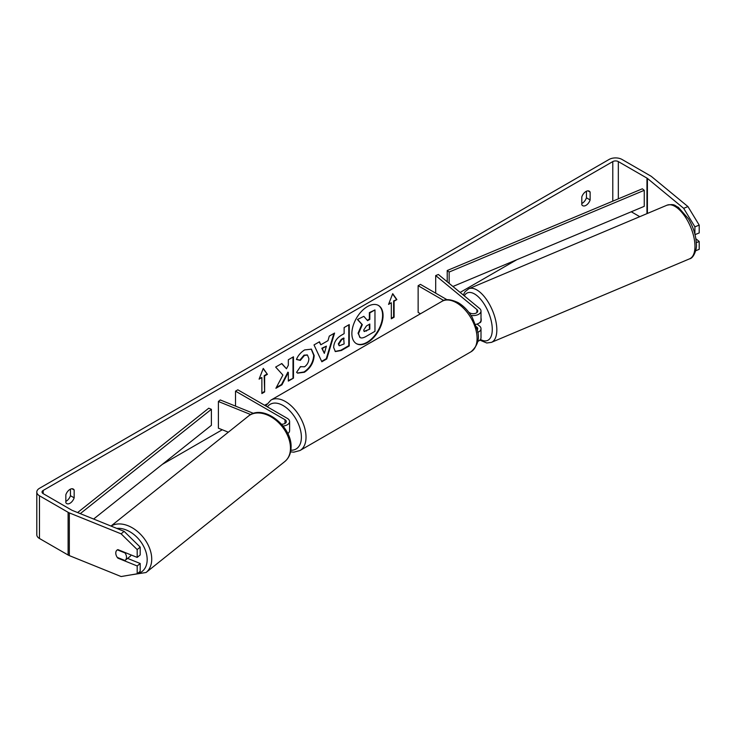 <?xml version="1.0" encoding="UTF-8"?>
<svg xmlns="http://www.w3.org/2000/svg" width="736" height="736" viewBox="0 0 736 736"><rect width="100%" height="100%" fill="white"/><g stroke="black" fill="none" stroke-linecap="round" stroke-linejoin="round"><path stroke-width="1.1" d="M253.543 413.402L220.266 399.952L218.39 401.497L250.755 414.58M218.39 401.497L218.39 428.186L228.316 432.198M283.056 426.043A7.848 4.526 0 0 0 289.598 421.581A7.848 4.526 0 0 0 287.298 418.37L237.829 389.813L235.511 391.147L235.511 406.116M281.529 424.212A4.572 2.64 0 0 0 286.322 421.581A4.572 2.64 0 0 0 284.988 419.704L235.511 391.147M287.758 433.568A7.848 4.526 0 0 0 289.598 430.652L289.598 421.581M131.109 554.962A6.541 4.434 51.3 0 1 130.106 556.388L125.23 560.28A6.541 4.434 51.3 0 1 124.927 560.501L117.272 557.4A6.541 4.434 51.3 0 1 115.791 553.012A6.541 4.434 51.3 0 1 117.015 550.105M117.383 549.866L125.019 552.948A6.541 4.434 51.3 0 1 126.5 557.345A6.541 4.434 51.3 0 1 125.23 560.28M356.215 343.537A22.052 12.733 120 0 0 367.006 342.314A22.052 12.733 120 0 0 381.349 323.086A22.052 12.733 120 0 0 378.258 305.348M367.466 342.58A22.052 12.733 120 0 0 381.874 323.141A22.052 12.733 120 0 0 378.497 305.477A22.052 12.733 120 0 0 367.466 306.562A22.052 12.733 120 0 0 353.059 326.002A22.052 12.733 120 0 0 356.445 343.675A22.052 12.733 120 0 0 367.466 342.58M516.727 259.753L460.129 292.431M266.736 404.082L264.638 405.297M222.272 429.76L162.352 464.352M683.661 208.316L687.948 206.586L699.2 225.106L694.913 226.844L683.661 208.316L647.404 178.416A3.919 2.263 0 0 0 646.962 178.112L618.332 161.589A3.919 2.263 0 0 0 612.784 161.589L43.176 490.443A3.919 2.263 0 0 0 42.035 492.044A3.919 2.263 0 0 0 43.176 493.644L71.806 510.177A3.919 2.263 0 0 0 72.33 510.425L124.126 531.364L140.19 547.106L140.19 554.944L137.19 557.419L137.19 549.58L121.118 533.839L124.126 531.364M282.9 375.066L275.899 388.286L281.971 384.781L288.337 372.444L288.337 381.101L293.471 378.148L293.471 356.794L288.337 359.748L288.337 365.268L286.47 368.764L281.814 363.52L275.66 367.071L282.9 375.066M320.813 344.788L327.98 340.658L329.286 336.113L334.576 333.058L326.747 358.947L321.844 361.781L314.014 344.926L319.479 341.771L320.813 344.788L319.203 341.936M581.808 196.898A6.541 3.772 -60 0 1 589.242 191.158A6.541 3.772 -60 0 1 590.134 192.096L590.134 199.953A6.541 3.772 -60 0 1 585.966 205.362A6.541 3.772 -60 0 1 582.7 205.684A6.541 3.772 -60 0 1 581.808 204.755L581.808 196.898M65.835 494.794L65.835 502.651A6.541 3.772 120 0 0 66.728 503.58A6.541 3.772 120 0 0 69.994 503.258A6.541 3.772 120 0 0 74.161 497.84L74.161 489.983A6.541 3.772 120 0 0 73.269 489.054A6.541 3.772 120 0 0 65.835 494.794M259.09 379.132L263.258 368.414L267.416 374.33L264.638 375.93L264.638 391.948L261.869 393.548L261.869 377.531L259.09 379.132M394.1 301.19L396.87 299.589L392.711 293.673L388.553 304.391L391.322 302.79L391.322 318.808L394.1 317.207L394.1 301.19L393.631 300.923L393.631 316.94L394.1 317.207M333.638 347.447L333.638 347.383C333.997 342.102 336.646 338.008 341.596 335.11L344.126 333.638L344.126 327.538L349.26 324.585L349.26 345.938L341.329 350.511L335.34 351.578L333.638 347.447M300.435 366.648L304.483 366.813C307.243 364.89 308.715 362.167 308.89 358.625L307.464 355.092L304.483 355.405L300.306 360.41L296.452 359.462C297.997 355.571 300.73 352.388 304.64 349.913L311.429 349.177L314.171 355.516C313.729 362.581 310.472 368.166 304.428 372.25L297.638 373.152L296.58 372.324L300.435 366.648L300.822 366.942M65.835 501.363A6.541 3.772 120 0 0 66.295 501.124A6.541 3.772 120 0 0 70.454 495.705L70.454 489.136M586.436 191.24L586.436 197.809A6.541 3.772 -60 0 1 582.268 203.228A6.541 3.772 -60 0 1 581.808 203.467M687.948 206.586L651.682 176.686A9.154 5.281 0 0 0 650.661 175.978L622.03 159.454A9.154 5.281 0 0 0 609.086 159.454L39.477 488.308A9.154 5.281 0 0 0 36.8 492.044A9.154 5.281 0 0 0 39.477 495.779L68.108 512.311A9.154 5.281 0 0 0 69.331 512.9L121.118 533.839M639.777 216.678L631.276 211.775M36.8 492.044L36.8 534.759A9.154 5.281 0 0 0 39.477 538.494L68.108 555.018A9.154 5.281 0 0 0 69.331 555.616L121.118 576.546L137.19 573.795L140.19 571.32L140.19 563.491L137.19 565.966L137.19 573.795M116.104 555.027A6.541 4.37 50.5 0 1 116.96 550.151A6.541 4.37 50.5 0 1 117.907 549.626L137.19 557.419M137.19 565.966L117.907 558.164A6.541 4.37 50.5 0 1 117.328 557.428M140.19 547.106L137.19 549.58M127.595 558.394L140.19 563.491M694.913 226.844L694.913 234.186M696.302 242.659L699.2 241.491L699.2 249.329L695.695 250.746M695.032 234.637L699.2 232.944L699.2 225.106M699.2 241.491L695.86 238.74M590.134 192.096L587.981 190.854M590.134 199.953L586.436 197.809M74.161 489.983L72.008 488.75M74.161 497.84L70.454 495.705M358.055 333.242L361.873 324.401L357.448 319.498L363.842 316.342L367.577 320.666L369.822 319.369L369.822 312.883L374.964 309.92L374.964 331.32L366.197 336.38C363.391 337.962 361.376 338.348 360.162 337.539L358.055 333.242L358.524 333.509L362.333 324.668L357.908 319.764M363.842 316.342L357.448 319.498M367.264 320.307L369.362 319.102L369.362 312.616L374.964 309.92M359.738 337.3L358.524 333.509M369.362 312.616L369.822 312.883M369.362 319.102L369.822 319.369M361.873 324.401L362.333 324.668M263.157 368.662L267.416 374.33M266.956 374.063L264.178 375.664L264.638 375.93M264.178 375.664L264.638 391.948M261.869 393.015L264.178 391.681M259.357 378.442L261.869 377.531M393.631 316.94L391.322 318.274M388.82 303.71L391.322 302.79M393.631 300.923L396.87 299.589M396.41 299.322L392.61 293.922M333.914 333.436L326.287 358.68L326.747 358.947M326.287 358.68L321.641 361.367M326.407 346.141L321.825 348.257L324.337 353.372L326.407 346.141L322.285 348.524L324.337 353.372M321.825 348.257L322.285 348.524M348.79 324.852L348.79 345.672L349.26 345.938M348.79 345.672L340.869 350.244L335.119 351.431M344.126 338.275L341.697 339.682L338.772 344.154L339.388 345.773L344.126 343.924L343.666 338.008L341.237 339.416L338.302 343.887L339.176 345.607M281.667 363.602L286.47 368.764M288.337 380.567L293.471 378.148M293.002 377.881L293.002 357.061M276.304 387.522L281.511 384.514L287.877 372.177L288.337 372.444M281.511 384.514L281.971 384.781M311.199 349.048L313.711 355.249C313.26 362.314 310.012 367.899 303.968 371.984L297.408 373.014M307.225 354.973L304.014 355.138L299.846 360.143L300.306 360.41M299.846 360.143L296.507 359.324M363.685 330.096L364.237 331.55L369.822 329.148L369.822 324.015L366.436 325.974L363.685 330.096M364.035 331.375L369.822 329.148M369.362 328.882L369.362 324.282M477.673 332.387A7.848 4.526 0 0 0 481.004 328.688A7.848 4.526 0 0 0 479.587 326.085L477.121 324.052M468.804 312.294L469.918 312.938A4.572 2.64 180 0 0 474.913 313.508A4.572 2.64 180 0 0 477.738 311.07A4.572 2.64 180 0 0 476.91 309.552L435.694 275.568L438.371 274.491L479.587 308.467A7.848 4.526 180 0 1 481.004 311.07A7.848 4.526 180 0 1 471.012 315.422M481.004 328.688L481.004 337.76A7.848 4.526 180 0 1 477.664 341.467M477.204 329.921A4.572 2.64 0 0 0 477.738 328.688A4.572 2.64 0 0 0 476.91 327.17L476.339 326.701M420.477 313.757L418.14 312.404L418.14 285.706L420.449 284.372L447.092 299.754M443.762 300.5L418.14 285.706M481.004 311.07L481.004 320.142A7.848 4.526 180 0 1 475.566 324.456M435.694 275.568L435.694 293.176M481.004 318.026A6.541 2.999 67.1 0 1 481.206 319.774A6.541 2.999 67.1 0 1 480.001 322.699L479.173 323.049M452.916 286.479L644.258 206.338L644.258 190.32L642.335 188.793L447.221 270.517L447.221 281.787M644.258 190.32L449.144 272.044L449.144 283.369M449.144 272.044L447.221 270.517M77.602 512.56L208.748 408.204L211.388 409.308L211.388 425.325L93.628 519.036M80.279 513.645L211.388 409.308M284.988 419.704L284.988 423.448M110.98 526.056L248.464 416.088A29.1 19.752 51.3 0 1 274.988 419.502A29.1 19.752 51.3 0 1 290.472 448.445A29.1 19.752 51.3 0 1 284.814 461.536L146.068 572.498A29.1 19.752 -128.7 0 0 151.726 559.415A29.1 19.752 -128.7 0 0 137.181 531.217A29.1 19.752 -128.7 0 0 111.09 526.093M116.794 528.402A25.824 17.526 51.3 0 1 147.172 559.829A25.824 17.526 51.3 0 1 135.001 574.172M612.784 161.589L612.784 201.167M43.176 490.443L43.176 493.644M69.331 512.9L69.331 555.616M618.332 161.589L618.332 198.849M646.962 178.112L646.962 213.642M647.404 178.416L647.404 213.458M39.477 495.779L39.477 538.494M68.108 512.311L68.108 555.018M358.055 333.178L358.524 333.445M340.869 350.244L341.329 350.511M338.302 343.942L338.772 344.209M341.237 339.416L341.697 339.682M338.302 343.887L338.772 344.154M313.711 355.184L314.171 355.451M313.711 355.249L314.171 355.516M303.968 371.984L304.428 372.25M304.014 355.138L304.483 355.405M366.004 330.823L366.464 331.09M476.91 327.17L476.91 328.679M476.91 309.552L476.91 312.579M471.058 351.744A29.1 16.799 -120 0 0 475.52 328.431A29.1 16.799 -120 0 0 456.513 302.79A29.1 16.799 -120 0 0 441.968 301.355C445.243 298.733 450.644 299.166 458.151 302.634C463.735 305.964 468.455 310.942 472.31 317.556L477.084 329.397C480.038 338.036 478.032 345.478 471.058 351.744L299.994 450.515L293.848 452.162L290.573 451.858M441.968 301.355L270.903 400.117A29.1 16.799 60 0 1 285.448 401.552A29.1 16.799 60 0 1 304.456 427.193A29.1 16.799 60 0 1 299.994 450.515M290.858 450.22A25.824 14.913 -120 0 0 300.96 432.372A25.824 14.913 -120 0 0 283.139 405.564A25.824 14.913 -120 0 0 267.389 406.879M694.968 245.778A29.1 13.331 -112.9 0 0 684.793 216.228A29.1 13.331 -112.9 0 0 666.972 205.206C675.363 203.532 674.572 205.832 678.334 207.304L688.528 218.905C693.422 227.314 696.035 235.732 696.357 244.177C697.158 248.152 693.956 258.189 689.577 258.833A29.1 13.331 -112.9 0 0 694.968 245.778M666.972 205.206L468.832 288.742A29.1 13.331 67.1 0 1 486.652 299.754A29.1 13.331 67.1 0 1 496.828 329.314A29.1 13.331 67.1 0 1 491.436 342.36L689.577 258.833M480.442 339.443A25.824 11.831 -112.9 0 0 492.274 328.891A25.824 11.831 -112.9 0 0 480.792 299.451A25.824 11.831 -112.9 0 0 464.306 295.872M146.068 572.498L129.416 575.129M284.814 461.536C288.88 458.105 290.968 453.394 291.06 447.405C292.284 426.337 263.083 403.337 248.464 416.088M339.388 345.773L338.928 345.506M307.464 355.092L306.995 354.826M270.903 400.117L265.705 405.913M468.832 288.742L465.078 291.695L463.275 295.026M479.863 340.115L486.763 342.994L491.436 342.36"/></g></svg>
